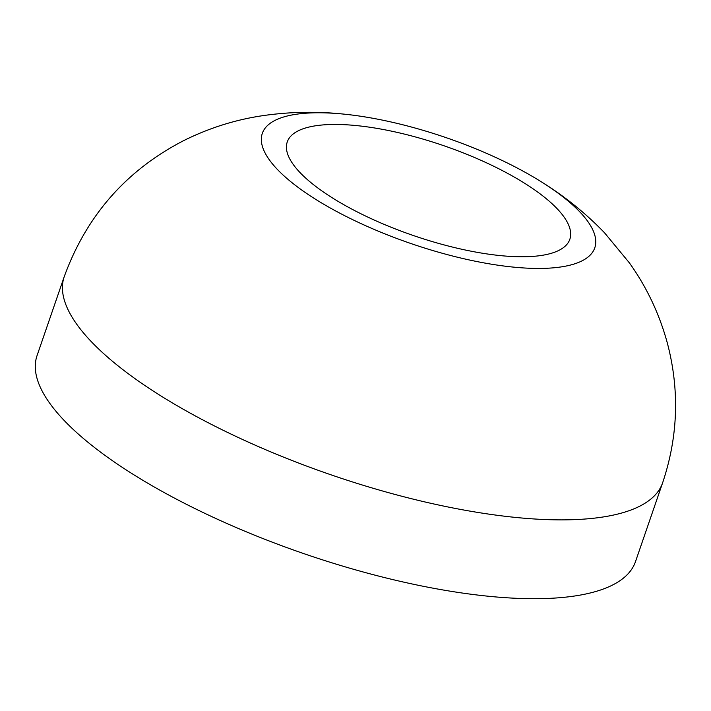 <?xml version="1.0" encoding="UTF-8"?>
<svg xmlns="http://www.w3.org/2000/svg" width="711" height="711" viewBox="0 0 711 711"><rect width="100%" height="100%" fill="white"/><g stroke="black" fill="none" stroke-linecap="round" stroke-linejoin="round"><path stroke-width="1.07" d="M35.55 362.095A316.457 100.411 19 0 0 313.533 556.909A316.457 100.411 19 0 0 635.492 561.628L662.625 482.805A316.457 100.411 19 0 1 457.253 508.8A316.457 100.411 19 0 1 423.596 501.637A316.457 100.411 19 0 1 77.419 325.176A316.457 100.411 19 0 1 62.692 283.28A316.457 100.411 19 0 1 64.203 276.748L37.061 355.571A316.457 100.411 19 0 0 35.55 362.095M376.421 118.933A175.813 55.787 19 0 0 344.071 114.142A175.813 55.787 19 0 0 269.665 160.277A175.813 55.787 19 0 0 461.99 258.306A175.813 55.787 19 0 0 480.68 262.288A175.813 55.787 19 0 0 587.437 220.943A175.813 55.787 19 0 0 542.2 182.363A175.813 55.787 19 0 0 376.421 118.933M400.489 133.153A149.434 47.415 19 0 0 287.253 141.96A149.434 47.415 19 0 0 293.501 164.828A149.434 47.415 19 0 0 456.586 248.059A149.434 47.415 19 0 0 569.849 239.26A149.434 47.415 19 0 0 400.489 133.153M64.203 276.748C86.475 215.584 126.345 170.187 183.802 140.565C209.425 127.829 236.132 119.475 263.905 115.502C290.621 111.734 317.346 111.289 344.071 114.142M542.2 182.363C564.969 196.538 585.695 213.3 604.386 232.63L629.333 262.803C646.655 287.031 659.301 313.711 667.282 342.844C679.707 389.868 678.152 436.527 662.625 482.805"/></g></svg>
